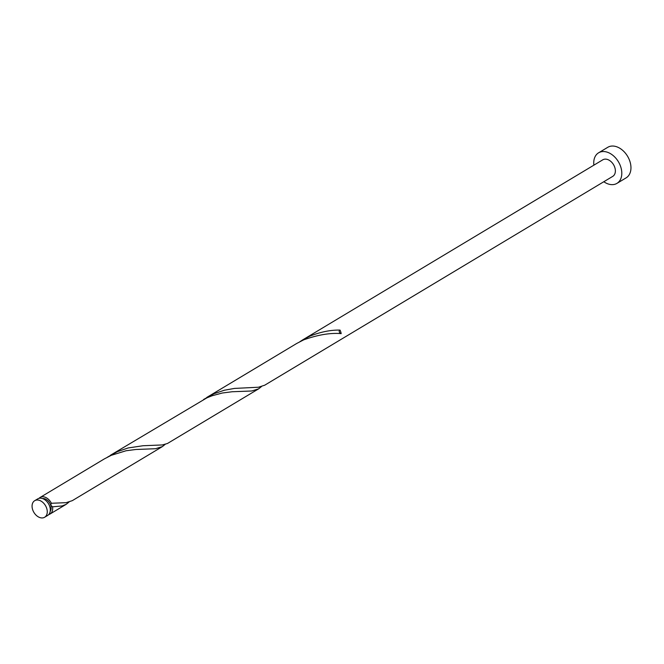 <?xml version="1.0" encoding="UTF-8"?>
<svg xmlns="http://www.w3.org/2000/svg" width="664" height="664" viewBox="0 0 664 664"><rect width="100%" height="100%" fill="white"/><g stroke="black" fill="none" stroke-linecap="round" stroke-linejoin="round"><path stroke-width="1" d="M42.587 517.92A9.653 6.706 -121 0 0 44.629 517.256A9.653 6.706 -121 0 0 46.131 506.873A9.653 6.706 -121 0 0 36.744 500.034A9.653 6.706 -121 0 0 34.694 500.697A9.653 6.706 -121 0 0 33.2 511.072A9.653 6.706 -121 0 0 42.587 517.92M34.694 500.697L37.74 498.871A9.653 6.706 59 0 1 39.782 498.207A9.653 6.706 59 0 1 49.169 505.047A9.653 6.706 59 0 1 47.675 515.43L44.629 517.256M42.587 498.581A7.727 5.37 59 0 1 42.753 498.564A7.727 5.37 59 0 1 50.705 505.163A7.727 5.37 59 0 1 50.207 511.288M603.808 181.728A17.828 12.384 -121 0 0 613.163 184.6A17.828 12.384 -121 0 0 616.939 183.38A17.828 12.384 -121 0 0 619.703 164.215A17.828 12.384 -121 0 0 602.372 151.583A17.828 12.384 -121 0 0 598.596 152.803A17.828 12.384 -121 0 0 593.873 165.17M616.939 183.38L626.102 177.877A17.828 12.384 -121 0 0 628.866 158.721A17.828 12.384 -121 0 0 611.536 146.08A17.828 12.384 -121 0 0 607.759 147.308L598.596 152.803M340.018 330.074A9.653 6.706 59 0 1 341.18 333.627A1.934 1.345 59 0 1 339.337 331.975A1.934 1.345 59 0 1 340.018 330.074C330.597 329.9 320.529 331.942 309.814 336.175L302.9 339.76L602.804 159.808A9.653 6.706 -121 0 1 604.846 159.153A9.653 6.706 -121 0 1 614.233 165.992A9.653 6.706 -121 0 1 612.739 176.375L264.737 385.186L258.512 387.228L234.458 388.423L224.357 390.233L214.14 393.669L203.682 399.421M206.695 397.487L296.767 343.437L303.68 339.86C317.915 334.781 330.415 332.706 341.18 333.627L340.599 333.635M39.035 498.332A9.653 6.706 59 0 1 40.122 497.444L104.348 458.899L111.253 455.321L126.027 450.756L135.904 449.486L155.525 448.723L162.389 446.598L72.31 500.648L66.085 502.681L51.385 503.262L50.705 505.163L52.547 506.823A9.653 6.706 59 0 1 50.057 514.002A9.653 6.706 59 0 1 48.754 514.534M52.547 506.823L62.142 505.943L66.176 504.325L68.998 502.075M162.389 446.598L165.203 444.341M40.122 497.444A9.653 6.706 59 0 1 42.164 496.78A9.653 6.706 59 0 1 51.385 503.262M110.481 455.222L206.927 397.827L211.99 395.794L222.241 393.022L232.118 391.752L251.739 390.988L258.603 388.863L167.469 443.486L162.298 444.955L143.05 445.735L128.144 447.959L117.395 451.636L107.468 457.147M258.603 388.863L261.417 386.614M302.9 339.76L299.887 341.686M50.057 514.002L66.176 504.325"/></g></svg>
